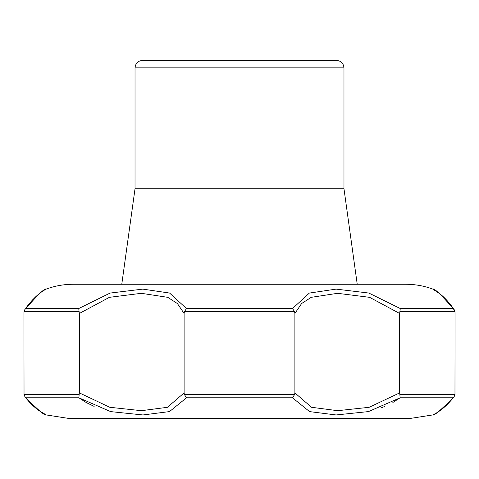 <?xml version="1.0" encoding="UTF-8"?>
<svg xmlns="http://www.w3.org/2000/svg" width="479" height="479" viewBox="0 0 479 479"><rect width="100%" height="100%" fill="white"/><g stroke="black" fill="none" stroke-linecap="round" stroke-linejoin="round"><path stroke-width="0.72" d="M25.189 309.069L24.046 311.613L23.95 313.47L24.028 394.522L79.149 394.522L79.346 392.888L109.787 407.282L141.359 410.689L167.434 407.3L184.104 392.888L184.379 394.522L186.523 397.792L169.494 411.587L142.958 414.958L110.643 411.611L78.879 397.792L85.543 402.138M86.436 402.647L94.147 406.408M25.71 308.542C38.164 294.417 44.978 287.939 46.152 289.118C45.026 287.897 38.212 294.375 25.71 308.542L24.836 309.536C35.632 294.184 44.619 290.184 44.104 290.268L46.152 289.118C54.845 285.903 63.821 284.286 73.089 284.275L405.911 284.275C415.179 284.286 424.154 285.903 432.848 289.118L440.039 293.944C441.273 295.1 445.799 297.872 454.164 309.536L453.29 308.542C440.836 294.417 434.022 287.939 432.848 289.118C433.974 287.897 440.788 294.375 453.29 308.542L400.264 308.542L368.854 293.052L336.144 289.118L309.35 293.076L292.525 308.542L186.475 308.542L169.596 293.052L142.802 289.118L110.062 293.076L78.736 308.542L25.71 308.542M437.866 292.382L442.207 295.914M445.153 298.722L449.47 303.5M23.95 313.266L23.974 312.494M184.104 392.888L184.104 313.47L184.439 311.613L186.475 308.542M184.104 313.47L177.398 303.542L167.746 297.327L141.335 293.316L109.434 297.321L79.346 313.47L78.736 308.542M184.379 394.522L294.621 394.522L294.896 392.888L311.506 407.282L337.623 410.689L369.123 407.3L399.654 392.888L399.851 394.522L454.972 394.522L455.05 313.47L454.954 311.613L453.29 308.542M400.264 308.542L399.654 313.47L369.59 297.327L337.593 293.316L311.266 297.321L301.614 303.524L294.896 313.47L294.561 311.613L292.525 308.542M399.654 392.888L399.654 313.47M454.96 311.649L455.026 312.488M294.896 392.888L294.896 313.47M380.871 407.97L384.535 406.539M392.858 402.48L400.121 397.792L368.465 411.587L336.102 414.958L309.578 411.611L292.477 397.792L294.621 394.522M434.95 413.82L432.645 414.958L409.186 418.598L69.814 418.598L46.355 414.958L39.428 410.928C34.231 407.258 29.417 402.57 24.998 396.875L25.148 397.061M399.851 394.522L400.121 397.792L453.098 397.792C440.482 410.449 433.663 416.173 432.645 414.958C433.615 416.209 440.435 410.485 453.098 397.792L453.996 396.881C443.997 409.347 436.794 412.605 436.381 413L433.285 414.694M24.992 396.863L25.902 397.792C38.518 410.449 45.337 416.173 46.355 414.958C45.385 416.209 38.565 410.485 25.902 397.792L78.879 397.792L79.149 394.522M135.024 67.862L135.024 188.756L343.976 188.756L343.976 67.862L135.024 67.862C135.467 63.33 137.952 60.845 142.491 60.402L179.799 60.402M343.976 67.862C343.533 63.33 341.042 60.845 336.509 60.402L142.491 60.402M454.972 394.522L454.146 396.678M343.976 188.756L357.232 284.275M79.346 392.888L79.346 313.47M24.028 394.522L24.998 396.875L32.368 405.102M399.893 311.613L454.954 311.613M184.439 311.613L294.561 311.613M186.523 397.792L292.477 397.792M24.046 311.613L79.107 311.613M44.972 289.735L43.954 290.364M43.709 290.519L43.308 290.777M42.894 291.052L42.397 291.388M41.164 292.256L40.278 292.914M39.775 293.304L37.883 294.83M36.673 295.878L35.009 297.417M33.135 299.273L29.584 303.225M26.519 307.147L25.279 308.889M433.687 289.532L434.016 289.729M434.237 289.861L434.591 290.076M434.722 290.154L435.255 290.496M435.68 290.771L436.052 291.01M436.345 291.208L436.848 291.555M436.902 291.591L438.004 292.382M438.656 292.867L446.452 299.89L454.164 309.536M135.024 188.756L121.768 284.275M45.649 414.658L45.301 414.485M45.152 414.413L44.415 414.018M43.769 413.664L43.421 413.467M41.853 412.533L36.224 408.503M442.578 408.665L446.644 405.09"/></g></svg>
